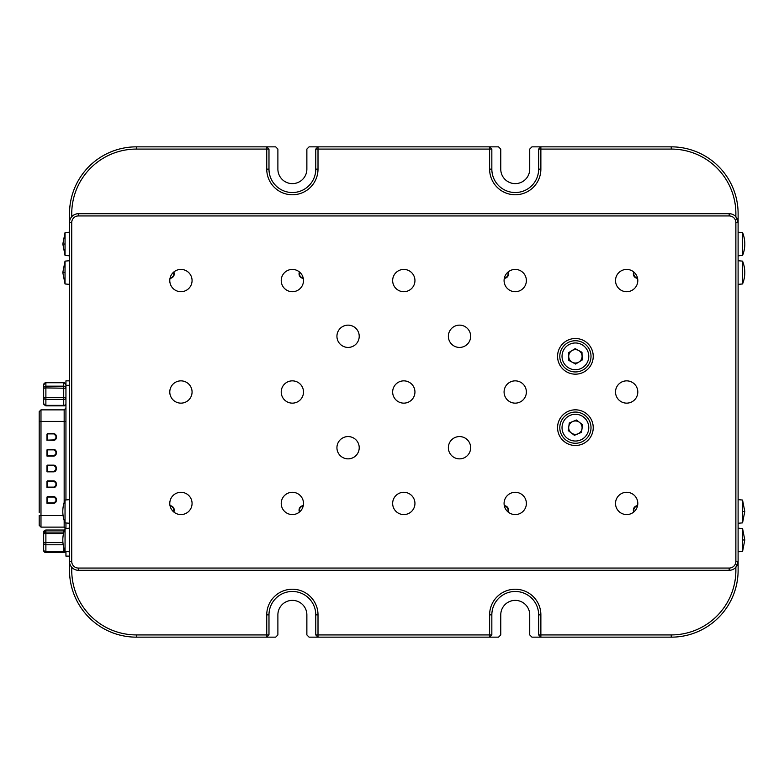 <?xml version="1.0" encoding="UTF-8"?>
<svg xmlns="http://www.w3.org/2000/svg" width="784" height="784" viewBox="0 0 784 784"><rect width="100%" height="100%" fill="white"/><g stroke="black" fill="none" stroke-linecap="round" stroke-linejoin="round"><path stroke-width="1.18" d="M738.116 551.799L742.575 551.407L742.575 528.563L738.116 528.171M742.575 232.593L742.575 255.437A30.38 30.38 0 0 0 742.575 232.593L738.116 232.201M69.492 232.201L65.052 232.593L65.052 255.437L69.492 255.829M65.052 551.407L65.052 528.563A30.38 30.38 0 0 0 65.052 551.407L69.492 551.799M65.033 522.879A30.38 30.38 0 0 1 65.033 500.035L65.033 522.879L69.492 523.271M738.097 523.271L742.556 522.879L742.556 500.035L738.097 499.643M742.556 261.121A30.38 30.38 0 0 1 742.556 283.965L742.556 261.121L738.097 260.729M69.492 260.729L65.033 261.121L65.033 283.965L69.492 284.357M671.251 637.157A66.856 66.856 0 0 0 738.116 570.291L738.116 561.383L735.813 567.351A64.631 64.631 0 0 1 671.251 634.922L671.251 637.157L540.872 637.157L540.872 614.872A25.627 25.627 0 0 0 515.245 589.235A25.627 25.627 0 0 0 489.618 614.872L489.618 637.157L491.842 634.922L315.776 634.922L318.01 637.157L318.01 614.872A25.627 25.627 0 0 0 292.373 589.235A25.627 25.627 0 0 0 266.746 614.872L266.746 637.157L268.981 634.922L136.367 634.922A64.631 64.631 0 0 1 71.805 567.371M742.575 255.437L738.116 255.829M65.052 528.563L69.492 528.171M508.12 271.989A4.459 4.459 0 0 1 504.308 278.33M504.308 505.67A4.459 4.459 0 0 1 508.12 512.011M173.823 271.989A4.459 4.459 0 0 1 170.01 278.33M170.01 505.67A4.459 4.459 0 0 1 173.823 512.011M65.033 500.035L69.492 499.643M742.556 283.965L738.097 284.357M634.129 511.707A4.008 4.008 0 0 1 637.48 506.121M633.776 512.011A4.459 4.459 0 0 1 637.578 505.67M507.767 272.293A4.008 4.008 0 0 1 504.416 277.879M504.416 506.121A4.008 4.008 0 0 1 507.767 511.707M299.821 511.707A4.008 4.008 0 0 1 303.173 506.121M299.468 512.011A4.459 4.459 0 0 1 303.281 505.67M173.47 272.293A4.008 4.008 0 0 1 170.118 277.879M71.805 216.629A64.631 64.631 0 0 1 136.367 149.078L266.746 149.078L266.746 169.128A25.627 25.627 0 0 0 292.373 194.765A25.627 25.627 0 0 0 318.01 169.128L318.01 149.078L489.618 149.078L489.618 169.128A25.627 25.627 0 0 0 515.245 194.765A25.627 25.627 0 0 0 540.872 169.128L540.872 146.843L538.647 149.078L671.251 149.078A64.631 64.631 0 0 1 735.813 216.649L738.116 222.617L738.116 213.709A66.856 66.856 0 0 0 671.251 146.843L531.964 146.843L529.729 149.078L529.729 169.128A14.484 14.484 0 0 1 515.245 183.623A14.484 14.484 0 0 1 500.76 169.128L500.76 149.078L498.526 146.843L489.618 146.843L489.618 149.078L491.842 149.078L489.618 146.843L318.01 146.843L315.776 149.078L318.01 149.078L318.01 146.843L309.092 146.843L306.867 149.078L306.867 169.128A14.484 14.484 0 0 1 292.373 183.623A14.484 14.484 0 0 1 277.889 169.128L277.889 149.078L275.664 146.843L266.746 146.843L266.746 149.078L268.981 149.078L266.746 146.843L136.367 146.843A66.856 66.856 0 0 0 69.511 213.709L69.511 222.617M491.842 149.078L491.842 169.128A23.402 23.402 0 0 0 515.245 192.531A23.402 23.402 0 0 0 538.647 169.128L538.647 149.078M268.981 149.078L268.981 169.128A23.402 23.402 0 0 0 292.373 192.531A23.402 23.402 0 0 0 315.776 169.128L315.776 149.078M575.407 412.061A15.602 15.602 0 0 1 591.009 427.662A15.602 15.602 0 0 1 575.407 443.264A15.602 15.602 0 0 1 559.805 427.662A15.602 15.602 0 0 1 575.407 412.061A15.602 15.602 0 0 1 591.009 427.662A15.602 15.602 0 0 1 575.407 443.264M575.407 371.939A15.602 15.602 0 0 1 559.805 356.338A15.602 15.602 0 0 1 575.407 340.736A15.602 15.602 0 0 1 591.009 356.338A15.602 15.602 0 0 1 575.407 371.939A15.602 15.602 0 0 0 591.009 356.338A15.602 15.602 0 0 0 575.407 340.736M63.876 532.071A2.225 2.176 0 0 0 63.72 532.062L45.884 532.062L45.884 533.561A2.225 0.686 180 0 0 43.659 534.247A2.225 2.176 0 0 1 45.884 532.062L45.884 530.033L63.72 530.033L63.72 532.679M63.72 382.592L65.944 384.817A2.225 2.078 180 0 0 63.72 382.739L45.884 382.739A2.225 2.078 180 0 0 43.659 384.817L43.659 388.256A2.225 2.078 0 0 1 45.884 386.169L45.884 382.592L63.72 382.592L63.72 397.321L65.944 397.664A2.225 1.735 180 0 1 63.72 399.399L63.72 405.367A2.225 1.735 -0 0 0 65.944 403.633C65.699 405.22 64.954 405.965 63.72 405.867L63.72 405.367L45.884 405.367L45.884 405.867L63.72 405.867M43.659 534.521L43.659 550.378A2.225 1.49 -0 0 0 45.884 551.867L45.884 552.553A2.225 2.176 0 0 1 43.659 550.378L45.884 552.602L63.72 552.602L63.72 551.867A2.225 1.49 -0 0 0 65.297 551.426M43.659 397.664L45.884 397.321L45.884 399.399A2.225 1.735 180 0 1 43.659 397.664L43.659 403.633A2.225 1.735 -0 0 0 45.884 405.367L45.884 399.399L63.72 399.399L63.72 397.321L45.884 397.321L45.884 387.913L43.659 388.256L43.659 397.664L43.659 384.817L45.884 382.592M575.407 434.346A6.684 6.684 0 0 1 572.839 421.478A6.684 6.684 0 0 1 582.032 428.525A6.684 6.684 0 0 1 575.407 434.346M568.714 356.338A6.684 6.684 0 0 1 578.582 350.458A6.684 6.684 0 0 1 578.915 362.032A6.684 6.684 0 0 1 568.714 356.338M568.606 352.673L568.831 360.395L575.623 364.06L582.198 360.003L581.973 352.29L575.182 348.625L568.606 352.673M569.282 422.958L568.273 430.612L574.398 435.316L581.532 432.356L582.532 424.703L576.407 420.008L569.282 422.958M47.442 433.895L54.135 433.895A2.009 2.009 0 0 1 56.134 435.904L54.135 434.12L55.919 435.904L55.919 438.138L54.135 439.912L47.226 440.138L47.442 433.895L54.135 433.895A2.009 2.009 0 0 1 56.134 435.904L56.134 438.138A2.009 2.009 0 0 1 54.135 440.138L47.226 440.138L47.442 433.895L47.442 439.912M55.919 451.643L54.135 449.859L47.442 449.859L47.442 455.651L54.135 455.651L55.919 453.867L55.919 451.643L56.134 453.867A2.009 2.009 0 0 1 54.135 455.876L47.442 455.651M55.919 467.372L54.135 465.588L47.442 465.588L47.442 471.39L54.135 471.39L55.919 469.606L55.919 467.372L56.134 469.606A2.009 2.009 0 0 1 54.135 471.605L47.442 471.39M55.919 483.111L54.135 481.327L47.442 481.327L47.442 487.119L54.135 487.119L55.919 485.335L55.919 483.111L56.134 485.335A2.009 2.009 0 0 1 54.135 487.344L47.442 487.119M55.919 498.84L54.135 497.056L47.442 497.056L47.442 502.858L54.135 502.858L55.919 501.074L55.919 498.84L56.134 501.074A2.009 2.009 0 0 1 54.135 503.073L47.442 502.858M43.659 548.124L43.659 550.378M47.226 455.876L47.442 449.634L54.135 449.634A2.009 2.009 0 0 1 56.134 451.643L54.135 449.408L47.442 449.408L47.001 456.102L54.135 456.102L56.36 453.867L56.36 451.643M47.226 471.605L47.442 465.373L54.135 465.373A2.009 2.009 0 0 1 56.134 467.372L54.135 465.147L47.442 465.147L47.001 471.831L54.135 471.831L56.36 469.606L56.36 467.372M47.226 487.344L47.442 481.102L54.135 481.102A2.009 2.009 0 0 1 56.134 483.111L54.135 480.876L47.442 480.876L47.001 487.57L54.135 487.57L56.36 485.335L56.36 483.111M47.226 503.073L47.442 496.84L54.135 496.84A2.009 2.009 0 0 1 56.134 498.84L54.135 496.615L47.442 496.615L47.001 503.299L54.135 503.299L56.36 501.074L56.36 498.84M43.659 543.302A2.225 0.686 0 0 1 45.884 542.616L45.884 544.792A2.225 1.49 180 0 1 43.659 543.302M39.2 411.757L39.2 512.511M40.984 526.985L40.984 515.568L39.2 515.568L39.2 525.221M47.226 440.138L54.135 440.363L56.36 438.138L56.36 435.904L54.135 433.679L47.442 433.679M65.944 388.256L45.884 387.913L45.884 386.169L63.72 386.169A2.225 2.078 0 0 1 65.944 388.256M170.118 506.121A4.008 4.008 0 0 1 173.47 511.707M303.173 277.879A4.008 4.008 0 0 1 299.821 272.293M637.48 277.879A4.008 4.008 0 0 1 634.129 272.293M69.511 561.383L69.511 570.291A66.856 66.856 0 0 0 136.367 637.157L275.664 637.157L277.889 634.922L277.889 614.872A14.484 14.484 0 0 1 292.373 600.377A14.484 14.484 0 0 1 306.867 614.872L306.867 634.922L309.092 637.157L498.526 637.157L500.76 634.922L500.76 614.872A14.484 14.484 0 0 1 515.245 600.377A14.484 14.484 0 0 1 529.729 614.872L529.729 634.922L531.964 637.157L540.872 637.157L538.647 634.922L538.647 614.872A23.402 23.402 0 0 0 515.245 591.469A23.402 23.402 0 0 0 491.842 614.872L491.842 634.922M315.776 634.922L315.776 614.872A23.402 23.402 0 0 0 292.373 591.469A23.402 23.402 0 0 0 268.981 614.872L268.981 634.922M303.281 278.33A4.459 4.459 0 0 1 299.468 271.989M637.578 278.33A4.459 4.459 0 0 1 633.776 271.989M671.251 634.922L538.647 634.922M67.943 551.662L65.944 551.662L65.944 556.121L69.492 556.121M65.944 528.485L65.944 522.957M65.944 499.957L65.944 385.316L69.492 385.316M69.492 380.857L65.944 380.857L65.944 385.316M738.097 552.465L738.116 561.383A8.918 8.918 0 0 1 729.198 570.291L729.179 570.291A8.918 8.918 0 0 0 738.097 561.383L738.097 222.617A8.918 8.918 0 0 0 729.179 213.709L729.198 213.709A8.918 8.918 0 0 1 738.116 222.617L738.097 231.535M738.116 499.643L738.116 284.357M738.116 260.729L738.097 256.495M738.116 256.495L738.097 254.888M738.097 233.142L738.116 231.535M738.116 552.465L738.097 550.858M738.116 550.858L738.097 529.112M738.116 254.888L738.116 233.142M738.116 529.112L738.097 527.505M738.116 527.505L738.116 523.271M403.799 403.143A11.143 11.143 0 0 1 392.657 392A11.143 11.143 0 0 1 403.799 380.857A11.143 11.143 0 0 1 414.942 392A11.143 11.143 0 0 1 403.799 403.143M348.076 458.856A11.143 11.143 0 0 1 336.934 447.713A11.143 11.143 0 0 1 348.076 436.57A11.143 11.143 0 0 1 359.219 447.713A11.143 11.143 0 0 1 348.076 458.856M459.512 458.856A11.143 11.143 0 0 1 448.37 447.713A11.143 11.143 0 0 1 459.512 436.57A11.143 11.143 0 0 1 470.655 447.713A11.143 11.143 0 0 1 459.512 458.856M292.363 403.143A11.143 11.143 0 0 1 281.221 392A11.143 11.143 0 0 1 292.363 380.857A11.143 11.143 0 0 1 303.506 392A11.143 11.143 0 0 1 292.363 403.143M180.928 403.143A11.143 11.143 0 0 1 169.785 392A11.143 11.143 0 0 1 180.928 380.857A11.143 11.143 0 0 1 192.07 392A11.143 11.143 0 0 1 180.928 403.143M180.928 291.707A11.143 11.143 0 0 1 169.785 280.564A11.143 11.143 0 0 1 180.928 269.422A11.143 11.143 0 0 1 192.07 280.564A11.143 11.143 0 0 1 180.928 291.707M626.661 291.707A11.143 11.143 0 0 1 615.518 280.564A11.143 11.143 0 0 1 626.661 269.422A11.143 11.143 0 0 1 637.804 280.564A11.143 11.143 0 0 1 626.661 291.707M626.661 403.143A11.143 11.143 0 0 1 615.518 392A11.143 11.143 0 0 1 626.661 380.857A11.143 11.143 0 0 1 637.804 392A11.143 11.143 0 0 1 626.661 403.143M515.225 403.143A11.143 11.143 0 0 1 504.083 392A11.143 11.143 0 0 1 515.225 380.857A11.143 11.143 0 0 1 526.378 392A11.143 11.143 0 0 1 515.225 403.143M515.225 291.707A11.143 11.143 0 0 1 504.083 280.564A11.143 11.143 0 0 1 515.225 269.422A11.143 11.143 0 0 1 526.378 280.564A11.143 11.143 0 0 1 515.225 291.707M403.799 291.707A11.143 11.143 0 0 1 392.657 280.564A11.143 11.143 0 0 1 403.799 269.422A11.143 11.143 0 0 1 414.942 280.564A11.143 11.143 0 0 1 403.799 291.707M459.512 347.43A11.143 11.143 0 0 1 448.37 336.287A11.143 11.143 0 0 1 459.512 325.144A11.143 11.143 0 0 1 470.655 336.287A11.143 11.143 0 0 1 459.512 347.43M348.076 347.43A11.143 11.143 0 0 1 336.934 336.287A11.143 11.143 0 0 1 348.076 325.144A11.143 11.143 0 0 1 359.219 336.287A11.143 11.143 0 0 1 348.076 347.43M403.799 514.578A11.143 11.143 0 0 1 392.657 503.436A11.143 11.143 0 0 1 403.799 492.293A11.143 11.143 0 0 1 414.942 503.436A11.143 11.143 0 0 1 403.799 514.578M515.225 514.578A11.143 11.143 0 0 1 504.083 503.436A11.143 11.143 0 0 1 515.225 492.293A11.143 11.143 0 0 1 526.378 503.436A11.143 11.143 0 0 1 515.225 514.578M292.363 291.707A11.143 11.143 0 0 1 281.221 280.564A11.143 11.143 0 0 1 292.363 269.422A11.143 11.143 0 0 1 303.506 280.564A11.143 11.143 0 0 1 292.363 291.707M292.363 514.578A11.143 11.143 0 0 1 281.221 503.436A11.143 11.143 0 0 1 292.363 492.293A11.143 11.143 0 0 1 303.506 503.436A11.143 11.143 0 0 1 292.363 514.578M180.928 514.578A11.143 11.143 0 0 1 169.785 503.436A11.143 11.143 0 0 1 180.928 492.293A11.143 11.143 0 0 1 192.07 503.436A11.143 11.143 0 0 1 180.928 514.578M626.661 514.578A11.143 11.143 0 0 1 615.518 503.436A11.143 11.143 0 0 1 626.661 492.293A11.143 11.143 0 0 1 637.804 503.436A11.143 11.143 0 0 1 626.661 514.578M575.407 445.488A17.826 17.826 0 0 1 557.571 427.662A17.826 17.826 0 0 1 575.407 409.826A17.826 17.826 0 0 1 593.233 427.662A17.826 17.826 0 0 1 575.407 445.488M575.407 374.174A17.826 17.826 0 0 1 557.571 356.338A17.826 17.826 0 0 1 575.407 338.512A17.826 17.826 0 0 1 593.233 356.338A17.826 17.826 0 0 1 575.407 374.174M729.179 215.933L78.41 215.933A6.684 6.684 0 0 0 71.726 222.617L71.726 561.383A6.684 6.684 0 0 0 78.41 568.067L729.179 568.067A6.684 6.684 0 0 0 735.872 561.383L735.872 222.617A6.684 6.684 0 0 0 729.179 215.933L729.179 213.709L78.41 213.709A8.918 8.918 0 0 0 69.492 222.617L71.726 222.617M71.726 561.383L69.492 561.383A8.918 8.918 0 0 0 78.41 570.291L729.179 570.291L729.179 568.067M69.492 561.383L69.492 222.617M742.575 539.98L744.8 539.98L742.575 551.407M65.052 244.02L62.828 244.02L65.052 232.593M742.556 511.462L744.78 511.462L742.556 500.035M65.033 272.538L62.808 272.538L65.033 283.965M540.872 169.128L538.647 169.128M318.01 169.128L315.776 169.128M575.407 414.285A13.367 13.367 0 0 1 588.774 427.662A13.367 13.367 0 0 1 575.407 441.029A13.367 13.367 0 0 1 562.03 427.662A13.367 13.367 0 0 1 575.407 414.285M588.774 356.338A13.367 13.367 0 0 1 575.407 369.715A13.367 13.367 0 0 1 562.03 356.338A13.367 13.367 0 0 1 575.407 342.971A13.367 13.367 0 0 1 588.774 356.338M54.792 465.716L55.527 466.264M65.65 551.456A2.225 2.176 0 0 1 63.72 552.553L65.66 551.456M55.919 438.138L56.134 438.138A2.009 2.009 0 0 1 54.135 440.138L54.135 439.912M54.135 455.876A2.009 2.009 0 0 0 56.134 453.867L55.919 453.867M56.134 451.643A2.009 2.009 0 0 0 54.135 449.634L54.135 449.859M54.135 471.605A2.009 2.009 0 0 0 56.134 469.606L55.919 469.606M56.134 467.372A2.009 2.009 0 0 0 54.135 465.373L54.135 465.588M54.135 487.344A2.009 2.009 0 0 0 56.134 485.335L55.919 485.335M56.134 483.111A2.009 2.009 0 0 0 54.135 481.102L54.135 481.327M54.135 503.073A2.009 2.009 0 0 0 56.134 501.074L55.919 501.074M56.134 498.84A2.009 2.009 0 0 0 54.135 496.84L54.135 497.056M63.72 530.033L64.455 530.16A2.225 2.176 180 0 0 63.72 530.082L45.884 530.082A2.225 2.176 180 0 0 43.659 532.267L45.884 530.033M62.936 542.616L45.884 542.616L45.884 533.561L63.514 533.561M63.72 547.291L63.72 551.867L45.884 551.867L45.884 544.792L63.21 544.792M63.083 515.568L40.984 515.568L40.984 421.41L39.2 421.41M64.161 502.495L64.161 421.41L40.984 421.41L40.984 409.993M47.001 434.12L47.001 440.363M47.001 449.859L47.001 456.102M47.001 465.588L47.001 471.831M47.001 481.327L47.001 487.57M47.001 497.056L47.001 503.299M65.944 421.41L64.161 421.41L64.161 409.993M39.2 525.329L40.984 527.113L64.161 527.113L64.161 520.419M266.746 169.128L268.981 169.128M489.618 169.128L491.842 169.128M540.872 614.872L538.647 614.872M489.618 614.872L491.842 614.872M318.01 614.872L315.776 614.872M266.746 614.872L268.981 614.872M136.367 637.157L136.367 634.922M136.367 149.078L136.367 146.843M671.251 146.843L671.251 149.078M735.872 222.617L738.116 222.617M738.116 561.383L735.872 561.383M78.41 215.933L78.41 213.709M78.41 568.067L78.41 570.291M43.659 403.633L45.884 405.867M65.944 408.082L64.161 409.865L40.984 409.865L39.2 411.649M65.033 261.121L62.808 272.538M742.556 522.879L744.78 511.462M64.161 527.113L65.944 528.896M65.052 255.437L62.828 244.02M742.575 528.563L744.8 539.98"/></g></svg>
